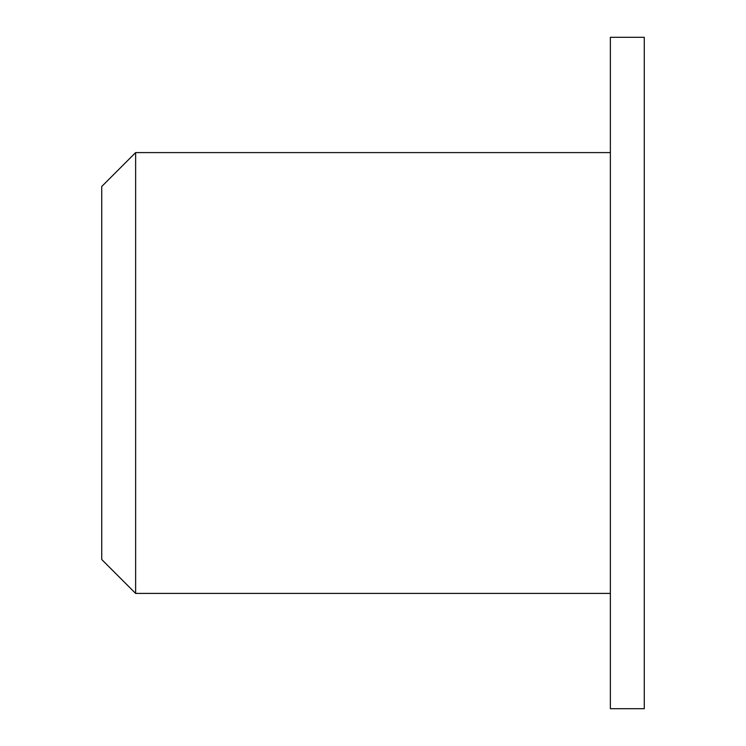 <?xml version="1.0" encoding="UTF-8"?>
<svg xmlns="http://www.w3.org/2000/svg" width="746" height="746" viewBox="0 0 746 746"><rect width="100%" height="100%" fill="white"/><g stroke="black" fill="none" stroke-linecap="round" stroke-linejoin="round"><path stroke-width="1.12" d="M101.726 373L101.726 559.5L135.632 593.406L135.632 152.594L101.726 186.5L101.726 373M644.274 373L644.274 708.7L610.368 708.7L610.368 37.3L644.274 37.3L644.274 373M610.368 152.594L135.632 152.594M610.368 593.406L135.632 593.406"/></g></svg>
